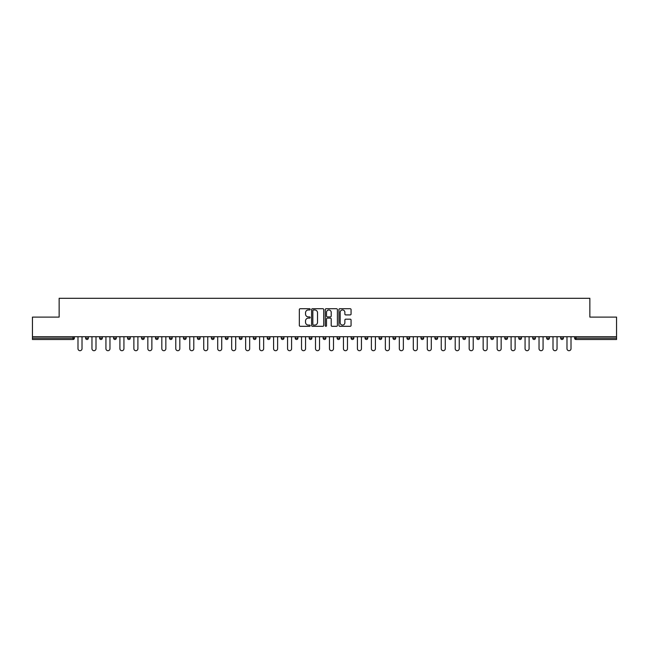 <?xml version="1.0" encoding="UTF-8"?>
<svg xmlns="http://www.w3.org/2000/svg" width="649" height="649" viewBox="0 0 649 649"><rect width="100%" height="100%" fill="white"/><g stroke="black" fill="none" stroke-linecap="round" stroke-linejoin="round"><path stroke-width="0.97" d="M310.173 309.338A0.617 0.617 0 0 0 309.557 308.721L300.219 308.721A0.876 0.876 0 0 0 299.335 309.605L299.335 325.425A0.876 0.876 0 0 0 300.219 326.309L309.557 326.309A0.617 0.617 0 0 0 310.173 325.693A0.617 0.617 0 0 0 309.557 325.076L308.348 325.076A2.815 2.815 0 0 1 305.533 322.261L305.533 320.947A2.815 2.815 0 0 1 308.348 318.132L309.557 318.132A0.617 0.617 0 0 0 310.173 317.515A0.617 0.617 0 0 0 309.557 316.899L308.348 316.899A2.815 2.815 0 0 1 305.533 314.084L305.533 312.769A2.815 2.815 0 0 1 308.348 309.954L309.557 309.954A0.617 0.617 0 0 0 310.173 309.338M350.192 314.919A0.876 0.876 0 0 0 351.068 314.043L351.068 309.605A0.876 0.876 0 0 0 350.192 308.721L339.816 308.721A0.876 0.876 0 0 0 338.94 309.605L338.94 325.425A0.876 0.876 0 0 0 339.816 326.309L350.192 326.309A0.876 0.876 0 0 0 351.068 325.425L351.068 320.062A0.876 0.876 0 0 0 350.192 319.186L345.755 319.186A0.876 0.876 0 0 0 344.87 320.062L344.87 322.723A2.353 2.353 0 0 1 342.518 325.076A2.353 2.353 0 0 1 340.173 322.723L340.173 312.307A2.353 2.353 0 0 1 342.518 309.954A2.353 2.353 0 0 1 344.87 312.307L344.87 314.043A0.876 0.876 0 0 0 345.755 314.919L350.192 314.919M32.45 336.726L32.45 317.11L59.14 317.11L59.14 298.305L589.86 298.305L589.86 317.11L616.55 317.11L616.55 336.726L32.45 336.726L32.45 338.161L73.021 338.161L73.021 336.726M323.729 309.605A0.876 0.876 0 0 0 322.853 308.721L312.477 308.721A0.876 0.876 0 0 0 311.601 309.605L311.601 325.425A0.876 0.876 0 0 0 312.477 326.309L322.853 326.309A0.876 0.876 0 0 0 323.729 325.425L323.729 309.605M326.147 308.721L336.523 308.721A0.876 0.876 0 0 1 337.399 309.605L337.399 325.425A0.876 0.876 0 0 1 336.523 326.309L332.085 326.309A0.876 0.876 0 0 1 331.201 325.425L331.201 319.008A0.876 0.876 0 0 0 330.325 318.132L327.38 318.132A0.876 0.876 0 0 0 326.504 319.008L326.504 325.693A0.617 0.617 0 0 1 325.887 326.309A0.617 0.617 0 0 1 325.271 325.693L325.271 309.605A0.876 0.876 0 0 1 326.147 308.721M74.367 336.726L74.367 338.161A1.347 1.347 0 0 1 73.021 339.5L32.45 339.5L32.45 338.161M616.55 336.726L616.55 339.5L575.979 339.5A1.347 1.347 0 0 1 574.633 338.161L574.633 336.726M85.644 338.161A1.347 1.347 0 0 0 86.99 339.5A1.347 1.347 0 0 0 88.337 338.161L88.337 336.726L88.337 338.161L85.644 338.161A1.347 1.347 0 0 0 86.99 339.5A1.347 1.347 0 0 1 85.644 338.161L85.644 336.726M73.021 339.5A1.347 1.347 0 0 0 74.367 338.161A1.347 1.347 0 0 1 73.021 339.5L73.021 338.161L74.367 338.161M99.621 336.726L99.621 338.161L99.621 336.726M102.307 336.726L102.307 338.161L102.307 336.726M113.591 338.161A1.347 1.347 0 0 0 114.93 339.5A1.347 1.347 0 0 0 116.276 338.161A1.347 1.347 0 0 1 114.93 339.5A1.347 1.347 0 0 0 116.276 338.161L116.276 336.726L116.276 338.161L113.591 338.161A1.347 1.347 0 0 0 114.93 339.5A1.347 1.347 0 0 1 113.591 338.161L113.591 336.726M127.561 336.726L127.561 338.161L127.561 336.726M130.246 336.726L130.246 338.161A1.347 1.347 0 0 1 128.908 339.5A1.347 1.347 0 0 1 127.561 338.161A1.347 1.347 0 0 0 128.908 339.5A1.347 1.347 0 0 0 130.246 338.161A1.347 1.347 0 0 1 128.908 339.5A1.347 1.347 0 0 1 127.561 338.161L130.246 338.161M141.531 338.161A1.347 1.347 0 0 0 142.877 339.5A1.347 1.347 0 0 0 144.216 338.161A1.347 1.347 0 0 1 142.877 339.5A1.347 1.347 0 0 0 144.216 338.161L144.216 336.726L144.216 338.161L141.531 338.161A1.347 1.347 0 0 0 142.877 339.5A1.347 1.347 0 0 1 141.531 338.161L141.531 336.726M158.194 336.726L158.194 338.161A1.347 1.347 0 0 1 156.847 339.5A1.347 1.347 0 0 1 155.5 338.161L155.5 336.726M170.817 339.5A1.347 1.347 0 0 0 172.163 338.161L172.163 336.726L172.163 338.161A1.347 1.347 0 0 1 170.817 339.5A1.347 1.347 0 0 1 169.478 338.161L169.478 336.726M186.133 336.726L186.133 338.161A1.347 1.347 0 0 1 184.787 339.5A1.347 1.347 0 0 1 183.448 338.161L183.448 336.726M200.103 336.726L200.103 338.161A1.347 1.347 0 0 1 198.756 339.5A1.347 1.347 0 0 1 197.418 338.161L197.418 336.726M211.387 336.726L211.387 338.161L211.387 336.726M214.073 336.726L214.073 338.161L214.073 336.726M228.042 336.726L228.042 338.161A1.347 1.347 0 0 1 226.704 339.5A1.347 1.347 0 0 1 225.357 338.161L225.357 336.726M239.327 336.726L239.327 338.161L239.327 336.726M242.02 336.726L242.02 338.161A1.347 1.347 0 0 1 240.674 339.5A1.347 1.347 0 0 1 239.327 338.161L242.02 338.161A1.347 1.347 0 0 1 240.674 339.5M255.99 336.726L255.99 338.161L253.305 338.161A1.347 1.347 0 0 0 254.643 339.5A1.347 1.347 0 0 1 253.305 338.161L253.305 336.726M269.96 336.726L269.96 338.161A1.347 1.347 0 0 1 268.613 339.5A1.347 1.347 0 0 1 267.274 338.161L267.274 336.726M283.929 336.726L283.929 338.161A1.347 1.347 0 0 1 282.583 339.5A1.347 1.347 0 0 1 281.244 338.161L281.244 336.726M295.214 336.726L295.214 338.161L295.214 336.726M297.899 336.726L297.899 338.161A1.347 1.347 0 0 1 296.561 339.5A1.347 1.347 0 0 1 295.214 338.161L297.899 338.161A1.347 1.347 0 0 1 296.561 339.5M310.53 339.5A1.347 1.347 0 0 0 311.869 338.161L311.869 336.726L311.869 338.161A1.347 1.347 0 0 1 310.53 339.5A1.347 1.347 0 0 1 309.184 338.161L309.184 336.726M325.847 336.726L325.847 338.161A1.347 1.347 0 0 1 324.5 339.5A1.347 1.347 0 0 1 323.153 338.161L323.153 336.726M339.816 336.726L339.816 338.161A1.347 1.347 0 0 1 338.47 339.5A1.347 1.347 0 0 1 337.131 338.161L337.131 336.726M351.101 336.726L351.101 338.161L351.101 336.726M353.786 336.726L353.786 338.161A1.347 1.347 0 0 1 352.439 339.5A1.347 1.347 0 0 1 351.101 338.161L353.786 338.161A1.347 1.347 0 0 1 352.439 339.5M365.071 336.726L365.071 338.161L365.071 336.726M367.756 336.726L367.756 338.161A1.347 1.347 0 0 1 366.417 339.5A1.347 1.347 0 0 1 365.071 338.161L367.756 338.161A1.347 1.347 0 0 1 366.417 339.5M379.04 336.726L379.04 338.161L379.04 336.726M381.726 336.726L381.726 338.161L381.726 336.726M393.01 336.726L393.01 338.161L393.01 336.726M395.695 336.726L395.695 338.161L395.695 336.726M409.673 336.726L409.673 338.161A1.347 1.347 0 0 1 408.326 339.5A1.347 1.347 0 0 1 406.98 338.161L406.98 336.726M423.643 336.726L423.643 338.161L420.958 338.161A1.347 1.347 0 0 0 422.296 339.5A1.347 1.347 0 0 1 420.958 338.161L420.958 336.726M437.613 336.726L437.613 338.161A1.347 1.347 0 0 1 436.266 339.5A1.347 1.347 0 0 1 434.927 338.161L434.927 336.726M448.897 336.726L448.897 338.161L448.897 336.726M451.582 336.726L451.582 338.161L451.582 336.726M465.552 336.726L465.552 338.161A1.347 1.347 0 0 1 464.213 339.5A1.347 1.347 0 0 1 462.867 338.161L462.867 336.726M479.522 336.726L479.522 338.161L476.837 338.161A1.347 1.347 0 0 0 478.183 339.5A1.347 1.347 0 0 1 476.837 338.161L476.837 336.726M493.5 336.726L493.5 338.161A1.347 1.347 0 0 1 492.153 339.5A1.347 1.347 0 0 1 490.806 338.161L490.806 336.726M507.469 336.726L507.469 338.161L504.784 338.161A1.347 1.347 0 0 0 506.123 339.5A1.347 1.347 0 0 1 504.784 338.161L504.784 336.726M521.439 336.726L521.439 338.161A1.347 1.347 0 0 1 520.092 339.5A1.347 1.347 0 0 1 518.754 338.161L518.754 336.726M535.409 336.726L535.409 338.161L532.724 338.161A1.347 1.347 0 0 0 534.07 339.5A1.347 1.347 0 0 1 532.724 338.161L532.724 336.726M549.379 336.726L549.379 338.161A1.347 1.347 0 0 1 548.04 339.5A1.347 1.347 0 0 1 546.693 338.161L546.693 336.726M563.356 336.726L563.356 338.161L560.663 338.161A1.347 1.347 0 0 0 562.01 339.5A1.347 1.347 0 0 1 560.663 338.161L560.663 336.726M100.96 339.5A1.347 1.347 0 0 1 99.621 338.161L102.307 338.161A1.347 1.347 0 0 1 100.96 339.5A1.347 1.347 0 0 0 102.307 338.161A1.347 1.347 0 0 1 100.96 339.5M212.734 339.5A1.347 1.347 0 0 1 211.387 338.161L214.073 338.161A1.347 1.347 0 0 1 212.734 339.5A1.347 1.347 0 0 0 214.073 338.161M254.643 339.5A1.347 1.347 0 0 0 255.99 338.161A1.347 1.347 0 0 1 254.643 339.5A1.347 1.347 0 0 1 253.305 338.161M380.387 339.5A1.347 1.347 0 0 1 379.04 338.161A1.347 1.347 0 0 0 380.387 339.5A1.347 1.347 0 0 0 381.726 338.161A1.347 1.347 0 0 1 380.387 339.5A1.347 1.347 0 0 1 379.04 338.161L381.726 338.161M394.357 339.5A1.347 1.347 0 0 1 393.01 338.161A1.347 1.347 0 0 0 394.357 339.5A1.347 1.347 0 0 0 395.695 338.161A1.347 1.347 0 0 1 394.357 339.5A1.347 1.347 0 0 1 393.01 338.161L395.695 338.161A1.347 1.347 0 0 1 394.357 339.5M423.643 338.161A1.347 1.347 0 0 1 422.296 339.5A1.347 1.347 0 0 0 423.643 338.161A1.347 1.347 0 0 1 422.296 339.5A1.347 1.347 0 0 1 420.958 338.161M450.244 339.5A1.347 1.347 0 0 1 448.897 338.161A1.347 1.347 0 0 0 450.244 339.5A1.347 1.347 0 0 0 451.582 338.161A1.347 1.347 0 0 1 450.244 339.5A1.347 1.347 0 0 1 448.897 338.161L451.582 338.161M478.183 339.5A1.347 1.347 0 0 0 479.522 338.161A1.347 1.347 0 0 1 478.183 339.5A1.347 1.347 0 0 1 476.837 338.161M507.469 338.161A1.347 1.347 0 0 1 506.123 339.5A1.347 1.347 0 0 0 507.469 338.161A1.347 1.347 0 0 1 506.123 339.5A1.347 1.347 0 0 1 504.784 338.161M534.07 339.5A1.347 1.347 0 0 0 535.409 338.161A1.347 1.347 0 0 1 534.07 339.5A1.347 1.347 0 0 1 532.724 338.161M548.04 339.5A1.347 1.347 0 0 0 549.379 338.161A1.347 1.347 0 0 1 548.04 339.5M562.01 339.5A1.347 1.347 0 0 0 563.356 338.161A1.347 1.347 0 0 1 562.01 339.5A1.347 1.347 0 0 1 560.663 338.161M575.979 336.726L575.979 339.5A1.347 1.347 0 0 1 574.633 338.161L616.55 338.161M313.443 309.954A0.617 0.617 0 0 0 312.834 310.571L312.834 324.459A0.617 0.617 0 0 0 313.443 325.076L314.716 325.076A2.815 2.815 0 0 0 317.531 322.261L317.531 312.769A2.815 2.815 0 0 0 314.716 309.954L313.443 309.954M331.201 312.347A2.353 2.353 0 0 0 328.848 309.995A2.353 2.353 0 0 0 326.504 312.347L326.504 316.022A0.876 0.876 0 0 0 327.38 316.899L330.325 316.899A0.876 0.876 0 0 0 331.201 316.022L331.201 312.347M77.994 348.683L77.994 336.726L77.994 348.683A2.012 2.012 0 0 0 80.005 350.695A2.012 2.012 0 0 0 82.017 348.683L82.017 336.726M91.963 348.683L91.963 336.726L91.963 348.683A2.012 2.012 0 0 0 93.975 350.695A2.012 2.012 0 0 0 95.995 348.683L95.995 336.726M105.933 348.683L105.933 336.726L105.933 348.683A2.012 2.012 0 0 0 107.945 350.695A2.012 2.012 0 0 0 109.965 348.683L109.965 336.726M119.903 348.683L119.903 336.726L119.903 348.683A2.012 2.012 0 0 0 121.923 350.695A2.012 2.012 0 0 0 123.935 348.683L123.935 336.726M133.872 348.683L133.872 336.726L133.872 348.683A2.012 2.012 0 0 0 135.892 350.695A2.012 2.012 0 0 0 137.904 348.683L137.904 336.726M147.842 348.683L147.842 336.726L147.842 348.683A2.012 2.012 0 0 0 149.862 350.695A2.012 2.012 0 0 0 151.874 348.683L151.874 336.726M161.82 348.683L161.82 336.726L161.82 348.683A2.012 2.012 0 0 0 163.832 350.695A2.012 2.012 0 0 0 165.844 348.683L165.844 336.726M175.79 348.683L175.79 336.726L175.79 348.683A2.012 2.012 0 0 0 177.802 350.695A2.012 2.012 0 0 0 179.822 348.683L179.822 336.726M189.759 348.683L189.759 336.726L189.759 348.683A2.012 2.012 0 0 0 191.771 350.695A2.012 2.012 0 0 0 193.791 348.683L193.791 336.726M203.729 348.683L203.729 336.726L203.729 348.683A2.012 2.012 0 0 0 205.749 350.695A2.012 2.012 0 0 0 207.761 348.683L207.761 336.726M217.699 348.683L217.699 336.726L217.699 348.683A2.012 2.012 0 0 0 219.719 350.695A2.012 2.012 0 0 0 221.731 348.683L221.731 336.726M231.669 348.683L231.669 336.726L231.669 348.683A2.012 2.012 0 0 0 233.689 350.695A2.012 2.012 0 0 0 235.701 348.683L235.701 336.726M245.647 348.683L245.647 336.726L245.647 348.683A2.012 2.012 0 0 0 247.658 350.695A2.012 2.012 0 0 0 249.67 348.683L249.67 336.726M259.616 348.683L259.616 336.726L259.616 348.683A2.012 2.012 0 0 0 261.628 350.695A2.012 2.012 0 0 0 263.648 348.683L263.648 336.726M273.586 348.683L273.586 336.726L273.586 348.683A2.012 2.012 0 0 0 275.598 350.695A2.012 2.012 0 0 0 277.618 348.683L277.618 336.726M287.556 348.683L287.556 336.726L287.556 348.683A2.012 2.012 0 0 0 289.576 350.695A2.012 2.012 0 0 0 291.588 348.683L291.588 336.726M301.525 348.683L301.525 336.726L301.525 348.683A2.012 2.012 0 0 0 303.545 350.695A2.012 2.012 0 0 0 305.557 348.683L305.557 336.726M315.503 348.683L315.503 336.726L315.503 348.683A2.012 2.012 0 0 0 317.515 350.695A2.012 2.012 0 0 0 319.527 348.683L319.527 336.726M329.473 348.683L329.473 336.726L329.473 348.683A2.012 2.012 0 0 0 331.485 350.695A2.012 2.012 0 0 0 333.497 348.683L333.497 336.726M343.443 348.683L343.443 336.726L343.443 348.683A2.012 2.012 0 0 0 345.455 350.695A2.012 2.012 0 0 0 347.475 348.683L347.475 336.726M357.412 348.683L357.412 336.726L357.412 348.683A2.012 2.012 0 0 0 359.424 350.695A2.012 2.012 0 0 0 361.444 348.683L361.444 336.726M371.382 348.683L371.382 336.726L371.382 348.683A2.012 2.012 0 0 0 373.402 350.695A2.012 2.012 0 0 0 375.414 348.683L375.414 336.726M385.352 348.683L385.352 336.726L385.352 348.683A2.012 2.012 0 0 0 387.372 350.695A2.012 2.012 0 0 0 389.384 348.683L389.384 336.726M399.33 348.683L399.33 336.726L399.33 348.683A2.012 2.012 0 0 0 401.342 350.695A2.012 2.012 0 0 0 403.353 348.683L403.353 336.726M413.299 348.683L413.299 336.726L413.299 348.683A2.012 2.012 0 0 0 415.311 350.695A2.012 2.012 0 0 0 417.331 348.683L417.331 336.726M427.269 348.683L427.269 336.726L427.269 348.683A2.012 2.012 0 0 0 429.281 350.695A2.012 2.012 0 0 0 431.301 348.683L431.301 336.726M441.239 348.683L441.239 336.726L441.239 348.683A2.012 2.012 0 0 0 443.251 350.695A2.012 2.012 0 0 0 445.271 348.683L445.271 336.726M455.209 348.683L455.209 336.726L455.209 348.683A2.012 2.012 0 0 0 457.229 350.695A2.012 2.012 0 0 0 459.241 348.683L459.241 336.726M469.178 348.683L469.178 336.726L469.178 348.683A2.012 2.012 0 0 0 471.198 350.695A2.012 2.012 0 0 0 473.21 348.683L473.21 336.726M483.156 348.683L483.156 336.726L483.156 348.683A2.012 2.012 0 0 0 485.168 350.695A2.012 2.012 0 0 0 487.18 348.683L487.18 336.726M497.126 348.683L497.126 336.726L497.126 348.683A2.012 2.012 0 0 0 499.138 350.695A2.012 2.012 0 0 0 501.158 348.683L501.158 336.726M511.096 348.683L511.096 336.726L511.096 348.683A2.012 2.012 0 0 0 513.108 350.695A2.012 2.012 0 0 0 515.128 348.683L515.128 336.726M525.065 348.683L525.065 336.726L525.065 348.683A2.012 2.012 0 0 0 527.077 350.695A2.012 2.012 0 0 0 529.097 348.683L529.097 336.726M539.035 348.683L539.035 336.726L539.035 348.683A2.012 2.012 0 0 0 541.055 350.695A2.012 2.012 0 0 0 543.067 348.683L543.067 336.726M553.005 348.683L553.005 336.726L553.005 348.683A2.012 2.012 0 0 0 555.025 350.695A2.012 2.012 0 0 0 557.037 348.683L557.037 336.726M566.983 348.683L566.983 336.726L566.983 348.683A2.012 2.012 0 0 0 568.995 350.695A2.012 2.012 0 0 0 571.006 348.683L571.006 336.726M86.99 339.5A1.347 1.347 0 0 0 88.337 338.161M156.847 339.5A1.347 1.347 0 0 0 158.194 338.161L155.5 338.161M172.163 338.161L169.478 338.161M184.787 339.5A1.347 1.347 0 0 0 186.133 338.161L183.448 338.161M198.756 339.5A1.347 1.347 0 0 0 200.103 338.161L197.418 338.161M226.704 339.5A1.347 1.347 0 0 0 228.042 338.161L225.357 338.161M268.613 339.5A1.347 1.347 0 0 0 269.96 338.161L267.274 338.161M282.583 339.5A1.347 1.347 0 0 0 283.929 338.161L281.244 338.161M311.869 338.161L309.184 338.161M324.5 339.5A1.347 1.347 0 0 0 325.847 338.161L323.153 338.161M338.47 339.5A1.347 1.347 0 0 0 339.816 338.161L337.131 338.161M408.326 339.5A1.347 1.347 0 0 0 409.673 338.161L406.98 338.161M436.266 339.5A1.347 1.347 0 0 0 437.613 338.161L434.927 338.161M464.213 339.5A1.347 1.347 0 0 0 465.552 338.161L462.867 338.161M492.153 339.5A1.347 1.347 0 0 0 493.5 338.161L490.806 338.161M520.092 339.5A1.347 1.347 0 0 0 521.439 338.161L518.754 338.161M549.379 338.161L546.693 338.161M575.979 339.5A1.347 1.347 0 0 1 574.633 338.161"/></g></svg>
